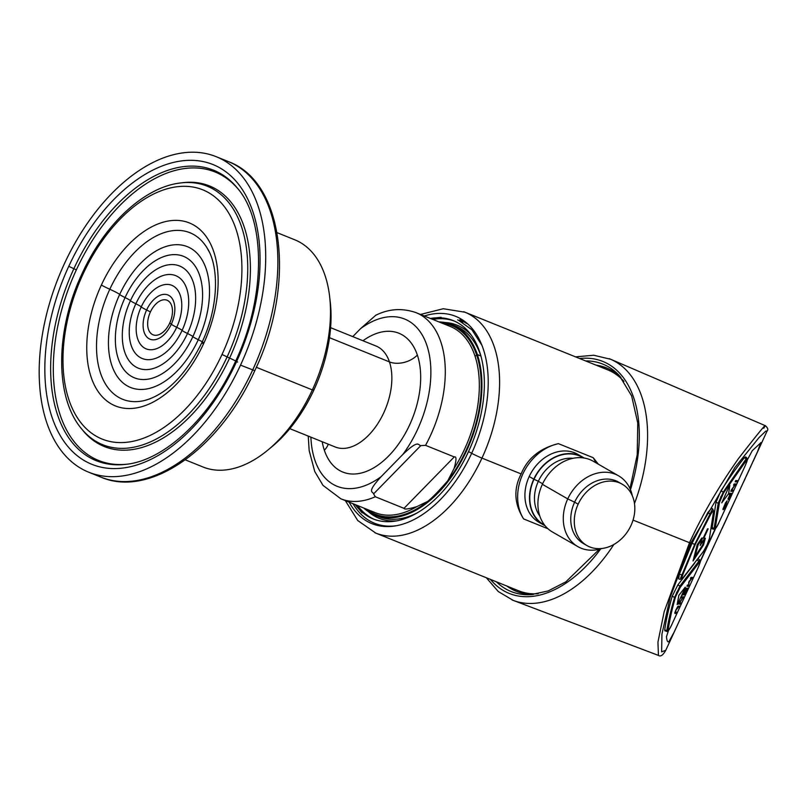 <?xml version="1.0" encoding="UTF-8"?>
<svg xmlns="http://www.w3.org/2000/svg" width="808" height="808" viewBox="0 0 808 808"><rect width="100%" height="100%" fill="white"/><g stroke="black" fill="none" stroke-linecap="round" stroke-linejoin="round"><path stroke-width="1.21" d="M730.392 510.535L727.766 516.251L730.28 510.626M753.207 461.227L767.145 430.916L765.772 431.098L759.015 437.613L734.967 467.398L690.699 543.178L633.048 520.089M665.772 650.258L661.621 651.874L661.944 634.098L670.125 597.496L690.699 543.178M745.42 456.954L744.32 457.732C737.219 466.701 729.412 477.75 720.908 490.88L715.959 502.435L712.05 528.785M694.668 563.176L677.841 584.931L672.135 596.425C668.297 610.161 665.832 621.342 664.731 629.987L664.933 630.795M711.535 508.252L707.798 512.605L692.022 543.309L679.296 574.286L678.7 578.912M722.372 527.806L723.493 525.533M727.301 517.059L730.068 511.323L727.745 516.332M750.087 467.741L750.804 466.398M753.359 460.701L750.147 467.771M743.714 481.77L744.117 480.75M747.562 473.276L748.521 471.145M747.622 473.306L749.39 469.317M668.66 630.169L666.479 636.643C666.812 640.764 667.61 642.441 668.893 641.673L669.075 641.471M668.054 641.784L668.893 641.673L674.135 632.139L757.571 451.551L760.823 442.582M715.201 528.745L700.314 560.974M752.248 450.763L747.45 459.601M760.934 442.663L752.511 450.46M609.262 358.691A130.048 77.184 112 0 1 610.636 359.257L765.489 425.755C767.842 427.977 768.398 429.704 767.135 430.927M575.559 356.873L593.729 355.237L610.676 359.277A130.048 77.184 112 0 1 634.482 503.515M763.732 428.291C768.539 420.625 760.187 430.644 738.643 458.358C718.867 486.365 702.485 514.504 689.497 542.764L664.176 611.707L657.944 642.128L658.439 655.409C660.56 656.955 663.025 655.217 665.822 650.198M658.53 655.44L513.242 600.405A130.048 77.184 112 0 1 511.989 599.91M613.868 544.481A130.048 77.184 112 0 1 513.262 600.415L498.273 591.547L486.345 577.75M600.728 548.874A125.088 74.235 112 0 1 490.416 579.397M579.629 358.52A125.088 74.235 112 0 1 630.462 489.699M596.052 365.145A120.473 71.498 112 0 1 606.495 367.903A120.473 71.498 112 0 1 620.948 377.457M607.333 368.256A120.473 71.498 -68 0 0 597.728 365.832M508.525 586.709A120.473 71.498 -68 0 0 517.12 591.638M374.851 532.714A119.109 70.69 -68 0 0 375.7 533.068L518.463 590.729A119.109 70.69 -68 0 0 538.168 593.749M623.958 381.356A119.109 70.69 -68 0 0 607.677 369.842L464.913 312.191A119.109 70.69 -68 0 0 463.731 311.726M533.3 594.476A120.473 71.498 112 0 1 516.272 591.305A120.473 71.498 112 0 1 506.838 586.032M345.309 500.596L357.752 520.544L375.71 533.068A119.109 70.69 -68 0 0 481.962 458.106A119.109 70.69 -68 0 0 464.964 312.211L443.309 308.737L420.483 314.443M521.14 473.932C527.574 458.267 540.007 448.167 558.419 443.653A47.642 38.218 119.9 0 0 522.847 473.953A47.642 38.218 119.9 0 0 523.624 518.938C514.221 503.97 513.393 488.961 521.14 473.932L481.962 458.106A8.848 0.586 24.8 0 1 471.67 453.298A111.797 66.357 112 0 1 349.127 502.132M595.829 462.742A47.642 38.218 119.9 0 0 593.173 457.692L558.419 443.653M593.173 457.692L598.385 464.206M548.016 528.796L523.624 518.938M430.452 318.473A106.939 63.468 -68 0 1 453.207 320.584A106.939 63.468 -68 0 1 468.519 451.601L471.67 453.298A111.797 66.357 -68 0 0 483.063 348.369A111.797 66.357 -68 0 0 424.301 315.989M468.519 451.601A106.939 63.468 112 0 1 373.114 518.908A106.939 63.468 112 0 1 355.267 504.616M374.286 519.352A106.939 63.468 112 0 1 357.591 505.555M454.369 321.069A106.939 63.468 -68 0 0 432.775 319.413M457.722 319.897A109.272 64.852 112 0 1 458.267 320.109L457.631 319.857A109.272 64.852 112 0 1 458.439 320.19A109.272 64.852 112 0 1 462.731 322.362M397.011 525.634A110.444 65.549 112 0 1 353.015 503.707M384.669 526.079A110.12 65.357 112 0 1 380.942 525.23M463.236 321.463A110.12 65.357 112 0 1 466.509 323.442M463.267 321.22A110.343 65.488 -68 0 0 459.934 319.635M380.79 525.422A110.343 65.488 112 0 1 377.296 524.251M359.358 509.484A109.575 65.034 -68 0 0 362.166 512.858M436.774 317.807A109.575 65.034 112 0 1 441.138 317.332M396.354 520.928A104.131 61.802 112 0 1 368.286 511.595M444.663 322.493A104.131 61.802 112 0 1 471.347 335.269M438.966 321.907A102.778 60.994 112 0 1 452.005 324.594L455.56 326.028A102.778 60.994 112 0 1 480.76 355.55M452.005 324.594A102.778 60.994 112 0 1 477.366 354.571A102.778 60.994 -68 0 1 456.015 470.125A102.778 60.994 -68 0 1 375.033 515.181L378.588 516.615A102.778 60.994 112 0 0 417.221 512.878M363.782 508.05A102.778 60.994 -68 0 0 375.033 515.181M427.301 501.718A101.747 60.388 112 0 1 366.751 509.252M441.925 323.109A101.747 60.388 112 0 1 476.73 355.227A101.747 60.388 112 0 1 447.814 480.709L454.086 468.438C456.54 459.974 456.601 456.136 454.258 456.934L425.553 445.339L420.827 445.592L373.599 493.9C373.064 491.335 366.054 493.153 381.164 476.629L402.828 454.47C419.14 438.855 417.938 445.43 420.827 445.592M373.973 512.171A100.394 59.58 -68 0 0 374.619 512.444A100.394 59.58 -68 0 0 374.912 512.565A100.394 59.58 -68 0 0 416.696 506.677C408.535 509.07 404.313 509.626 404 508.343L375.306 496.748L373.599 493.9M416.696 506.677L427.654 501.435C432.31 497.678 439.037 490.769 447.814 480.709A101.747 60.388 112 0 1 427.654 501.435M449.157 326.028A100.394 59.58 112 0 1 449.682 326.23A100.394 59.58 112 0 1 450.086 326.381A100.394 59.58 112 0 1 474.872 355.682A100.394 59.58 112 0 1 454.086 468.438M425.553 445.339A100.394 59.58 112 0 0 416.059 312.646C402.192 307.858 388.749 308.747 375.7 315.312L360.54 328.674L352.763 336.623M313.918 389.941L312.363 389.911A122.513 72.71 -68 0 0 329.654 296.778L330.25 301.98A115.706 68.67 -68 0 1 313.918 389.941A115.706 68.67 112 0 1 271.72 446.895L267.69 450.228A122.513 72.71 112 0 1 203.071 467.024L185.305 459.843M256.338 367.286L312.363 389.911A122.513 72.71 112 0 1 267.69 450.228M329.654 296.778A122.513 72.71 -68 0 0 294.829 239.825L277.053 232.643M228.311 161.58A170.155 100.99 112 0 1 228.321 161.58A170.155 100.99 112 0 1 252.662 370.034A170.155 100.99 112 0 1 100.879 477.124A170.155 100.99 112 0 1 100.869 477.124L88.728 472.215A170.155 100.99 112 0 1 64.377 263.761A170.155 100.99 -68 0 1 216.17 156.671L228.311 161.58C284.8 182.184 295.88 285.295 254.783 370.7M216.17 156.671A170.155 100.99 -68 0 1 240.521 365.125A170.155 100.99 112 0 1 88.728 472.215M203.535 343.844A98.687 58.57 112 0 1 111.14 403.838A98.687 58.57 112 0 1 101.364 285.052A98.687 58.57 112 0 1 193.748 225.058A98.687 58.57 112 0 1 203.535 343.844A10.211 0.677 -155.2 0 1 201.879 342.642C218.099 308.737 219.564 267.983 207.565 248.783A89.819 53.308 -68 0 0 207.303 248.329A89.819 53.308 -68 0 0 109.807 289.254A9.989 0.667 -155.2 0 1 119.675 294.466A9.989 0.667 24.8 0 0 125.068 297.566A9.989 0.667 -155.2 0 1 130.452 300.667A9.989 0.667 24.8 0 0 135.845 303.778A9.989 0.667 -155.2 0 1 141.238 306.878A9.989 0.667 24.8 0 0 146.622 309.979A9.989 0.667 -155.2 0 1 150.409 311.969A18.645 11.07 112 0 0 152.257 334.421A18.645 11.07 112 0 0 169.72 323.079A18.645 11.07 -68 0 0 167.872 300.637A18.645 11.07 -68 0 0 150.409 311.969M201.879 342.642C186.194 374.074 167.741 393.183 146.511 399.97A89.819 53.308 112 0 1 145.612 400.223A89.819 53.308 112 0 1 109.807 289.254A10.211 0.677 24.8 0 1 101.364 285.052M203.01 342.269A9.989 0.667 24.8 0 0 198.273 339.703A75.922 45.066 112 0 1 127.199 385.85A75.922 45.066 112 0 1 119.675 294.466A75.922 45.066 -68 0 1 190.749 248.309A75.922 45.066 -68 0 1 198.273 339.703A9.989 0.667 -155.2 0 1 192.88 336.593A65.509 38.885 -68 0 0 186.396 257.742A65.509 38.885 -68 0 0 125.068 297.566A65.509 38.885 112 0 0 131.553 376.427A65.509 38.885 112 0 0 192.88 336.593A9.989 0.667 24.8 0 0 187.496 333.492A55.095 32.704 112 0 1 135.916 366.994A55.095 32.704 112 0 1 130.452 300.667A55.095 32.704 -68 0 1 182.032 267.175A55.095 32.704 -68 0 1 187.496 333.492A9.989 0.667 -155.2 0 1 182.103 330.391A44.682 26.523 -68 0 0 177.679 276.609A44.682 26.523 -68 0 0 135.845 303.778A44.682 26.523 112 0 0 140.269 357.56A44.682 26.523 112 0 0 182.103 330.391A9.989 0.667 24.8 0 0 176.71 327.291A34.269 20.341 112 0 1 144.632 348.127A34.269 20.341 112 0 1 141.238 306.878A34.269 20.341 -68 0 1 173.316 286.042A34.269 20.341 -68 0 1 176.71 327.291A9.989 0.667 -155.2 0 1 171.326 324.19A23.856 14.16 -68 0 0 168.963 295.476A23.856 14.16 -68 0 0 146.622 309.979A23.856 14.16 112 0 0 148.985 338.693A23.856 14.16 112 0 0 171.326 324.19A9.989 0.667 24.8 0 0 169.72 323.079M539.118 522.362A39.138 31.391 -60.1 0 1 538.885 522.241A39.138 31.391 -60.1 0 1 529.2 476.518A39.138 31.391 -60.1 0 1 577.912 454.389A39.138 31.391 -60.1 0 1 578.154 454.53M529.2 476.518L533.775 479.154A39.138 31.391 -60.1 0 1 582.497 457.025A39.138 31.391 -60.1 0 1 584.063 458.005M533.775 479.154A39.138 31.391 119.9 0 0 543.471 524.877A39.138 31.391 119.9 0 0 545.097 525.735M552.722 532.159A40.834 32.754 119.9 0 1 552.49 532.028A40.834 32.754 119.9 0 1 542.37 484.315A40.834 32.754 -60.1 0 1 593.203 461.227A40.834 32.754 -60.1 0 1 593.456 461.368M542.37 484.315L567.741 498.91A40.834 32.754 119.9 0 0 577.851 546.622A40.834 32.754 119.9 0 0 602.061 548.46M583.588 543.643A35.39 28.391 119.9 0 1 583.386 543.521A35.39 28.391 119.9 0 1 574.619 502.182L578.144 504.202A35.39 28.391 -60.1 0 1 622.2 484.194L618.665 482.164A35.39 28.391 -60.1 0 0 574.619 502.182L567.741 498.91A40.834 32.754 -60.1 0 1 618.575 475.821A40.834 32.754 -60.1 0 1 632.341 495.839M578.144 504.202A35.39 28.391 119.9 0 0 586.911 545.552A35.39 28.391 119.9 0 0 630.967 525.543A35.39 28.391 -60.1 0 0 622.2 484.194M711.929 527.634L714.11 528.301L713.474 529.19M715.959 502.435L718.241 503.121L714.11 528.301L715.363 527.563C715.403 529.038 716.656 527.25 719.11 522.2L745.229 465.671M720.908 490.88L723.301 491.981L718.241 503.121L719.484 502.384L723.584 492.9L746.552 460.207C747.855 458.752 747.41 460.58 745.218 465.701L719.13 522.19C717.05 527.139 715.171 529.472 713.494 529.19L712.01 528.765M744.32 457.732L746.259 458.732L723.301 491.981L723.584 492.9M746.481 457.52L746.552 460.207M719.484 502.384L715.363 527.563M737.29 480.609L736.724 481.831L735.179 481.851L735.674 480.598A1487.962 98.616 24.8 0 0 737.229 480.578L735.674 480.598M731.725 490.072A1487.962 98.616 24.8 0 0 732.846 490.052L731.705 490.103L735.674 483.941A1487.962 98.616 24.8 0 1 734.119 483.972L733.583 485.143L734.866 485.154L731.331 490.001L734.805 485.123M732.906 490.082L732.371 491.264L730.816 491.284L731.331 490.001M729.836 493.405L729.281 494.627L729.836 493.405L731.391 493.375L728.26 499.596L730.563 494.607M728.331 499.627L730.644 494.607L728.17 498.96L729.907 494.617M729.775 493.375A1487.962 98.616 24.8 0 0 731.321 493.345L731.391 493.375M723.089 509.696L725.453 502.909L727.17 500.839L725.513 502.94L722.928 509.131L723.089 509.696L723.756 509.141L725.927 505.263L727.089 500.819M721.756 502.859L729.331 485.911L721.756 502.859L728.604 493.658L729.816 485.416M735.179 481.851L735.745 480.629M733.644 485.174L734.189 484.002L735.735 483.972M730.816 491.284L731.402 490.032M727.978 498.96L729.988 494.617L729.281 494.627M677.841 584.931L679.952 585.982L674.65 597.264L672.135 596.425M697.011 560.116L698.96 561.085L679.952 585.982L680.225 587.345L675.579 596.789L674.65 597.264C671.024 609.495 668.428 620.605 666.842 630.594L666.358 631.22L664.863 630.785M699.375 559.56C700.667 562.025 701.415 558.914 698.102 567.721L698.082 567.701C700.284 562.681 700.677 560.924 699.243 562.449L699.385 559.55L698.223 558.934M664.731 629.987L666.842 630.594L668.186 629.796C669.65 619.786 672.115 608.778 675.579 596.789M671.973 624.2L698.082 567.711L671.963 624.22C669.64 629.038 668.378 630.896 668.186 629.796M699.243 562.449L680.225 587.345M676.488 612.212L675.468 611.656L676.245 609.737L679.275 606.162L677.771 606.505L675.953 609.808L674.741 613.1L675.922 613.434L676.417 612.181A1487.962 98.616 24.8 0 1 675.528 612.191L675.397 611.626M678.326 606.141A1487.962 98.616 24.8 0 0 679.215 606.131L679.275 606.162M679.589 602.899A1487.962 98.616 24.8 0 0 680.72 602.879L679.568 602.93L683.538 596.769A1487.962 98.616 24.8 0 1 681.992 596.789L681.447 597.96L681.992 596.789M680.78 602.909L680.235 604.081L678.629 604.081L682.669 597.95M684.295 594.91L686.82 589.446L683.992 594.577L686.174 589.456L685.639 589.466L682.77 595.112L685.952 588.214A1487.962 98.616 24.8 0 0 687.507 588.184L684.477 594.91L686.739 589.446M683.81 594.577L686.093 589.456M687.426 585.032L686.941 586.244L687.426 585.032A1487.962 98.616 24.8 0 0 688.719 585.012L689.173 581.245L691.729 578.548M689.173 581.245L691.8 578.579L690.416 578.568L690.951 577.387A1487.962 98.616 24.8 0 0 692.506 577.366L690.951 577.387M677.155 604.596L678.851 595.284L685.275 587.194L678.912 595.314L677.155 604.596M678.387 606.172L676.013 609.838L675.034 613.454M675.528 612.191L675.468 611.656M681.518 597.991L682.74 597.981L679.205 602.818M679.265 602.849L678.69 604.111M683.608 596.799L682.053 596.819M687.568 588.214L685.952 588.214M686.022 588.244L682.831 595.143M692.567 577.397L689.184 581.891L688.487 586.224L686.941 586.244M687.487 585.063L688.719 585.012M688.79 585.043L688.668 582.346M689.244 581.275L688.729 582.376M691.022 577.417L690.476 578.599M685.184 587.729L677.619 604.101M680.629 578.013L694.718 544.37L695.213 544.531L710.717 514.312C712.666 511.04 713.595 510.201 713.514 511.767L709.384 538.603L707.071 544.865L703.243 551.793M712.212 509.646L694.718 544.37L692.022 543.309M682.74 578.215L683.023 577.77C681.689 579.245 681.578 578.326 682.679 574.993L695.213 544.531M683.023 577.77L703.455 551.44M703.92 538.128A1487.962 98.616 24.8 0 0 704.626 538.158L703.899 538.148L708.111 528.876A1487.962 98.616 24.8 0 1 707.515 528.846L703.243 538.098A1487.962 98.616 24.8 0 1 702.435 538.047L700.193 545.541L704.687 538.189M703.889 540.35L705.364 538.209L703.889 540.35L702.627 544.976L695.001 556.601M703.95 540.38L702.687 545.006L695.062 556.631L698.163 544.784L701.213 540.239L701.778 538.037L697.213 544.693L693.042 560.994L703.485 545.026L705.364 538.209M697.213 544.693L701.778 538.037M700.193 545.541L702.435 538.047M702.495 538.077L703.243 538.098M703.303 538.128L707.515 528.846M707.586 528.876L708.172 528.907M697.274 544.723L693.042 560.994M722.009 528.624L722.605 527.26M722.584 527.23L665.792 650.268M722.241 528.24L722.726 527.038M722.433 527.836L722.786 527.068M719.817 533.381L720.605 531.775M726.624 518.645L725.776 520.483M723.544 525.25L723.332 525.907M727.907 515.959L730.634 510.04M727.836 515.918L727.362 517.09M750.824 466.408L750.531 467.014M753.43 460.722L753.127 461.338M744.047 481.043L745.218 478.528M721.12 496.314L720.625 497.385M676.932 591.941L676.437 593.011M715.767 528.169L700.304 561.621M667.862 641.683L668.842 641.653M496.375 581.8A122.614 72.77 -68 0 0 530.866 594.668A122.614 72.77 -68 0 0 530.977 594.658A122.614 72.77 -68 0 0 532.512 594.547M629.977 488.587L637.219 454.833L637.764 423.028L631.614 395.88L619.403 375.71A122.614 72.77 -68 0 0 619.332 375.629A122.614 72.77 -68 0 0 585.578 360.924M480.891 355.995L477.366 354.571M375.306 496.748A100.394 59.58 112 0 1 340.885 498.819M404 508.343L454.258 456.934M474.872 355.682A1.364 0.899 161.4 0 0 476.73 355.227M310.898 437.168A90.183 53.52 -68 0 0 381.164 476.629M402.828 454.47A90.183 53.52 -68 0 0 426.876 345.349A90.183 53.52 -68 0 0 360.54 328.674M322.18 441.724A74.871 44.44 -68 0 0 324.341 450.238A74.871 44.44 -68 0 0 388.749 455.874A74.871 44.44 -68 0 0 417.362 355.076A74.871 44.44 -68 0 0 362.964 340.744M417.362 355.076A20.422 13.504 -18.6 0 1 389.446 361.903A54.449 32.32 -68 0 0 376.003 346.016A54.449 32.32 -68 0 0 375.993 346.006M324.341 450.238A20.422 13.504 161.4 0 0 328.27 444.178M289.82 428.654L335.219 446.986A54.449 32.32 -68 0 0 335.219 446.986A54.449 32.32 -68 0 0 378.134 423.119A54.449 32.32 -68 0 0 389.446 361.903L329.512 337.694M100.879 477.124C150.207 498.546 220.119 448.228 254.783 370.69L240.521 365.125M236.128 362.6A161.671 95.95 112 0 1 84.79 460.883A161.671 95.95 112 0 1 68.771 266.297A161.671 95.95 112 0 1 220.109 168.013A161.671 95.95 112 0 1 236.128 362.6L235.249 361.964C209.787 418.382 163.913 460.53 126.2 464.297L126.2 464.297A156.651 92.981 112 0 1 73.841 268.781A156.651 92.981 112 0 1 237.623 188.395A156.651 92.981 112 0 1 237.633 188.395C265.994 221.261 265.771 298 235.249 361.954L235.249 361.954M68.771 266.297L76.346 269.892A155.55 92.324 112 0 0 127.25 464.166M238.289 189.224A155.55 92.324 -68 0 0 76.346 269.892M237.613 362.065A8.171 0.545 24.8 0 0 229.593 358.085A140.511 83.396 -68 0 0 182.638 182.709A140.511 83.396 -68 0 0 182.628 182.709L180.487 182.972A139.41 82.739 -68 0 0 180.436 182.982A139.41 82.739 -68 0 0 179.255 183.143M222.018 354.48A134.401 79.77 -68 0 0 208.696 192.708A134.401 79.77 -68 0 0 82.881 274.417A134.401 79.77 -68 0 0 96.192 436.189A134.401 79.77 -68 0 0 222.018 354.48L229.593 358.085A140.511 83.396 112 0 1 82.679 430.199L81.325 428.523A139.41 82.739 -68 0 0 227.088 356.974A139.41 82.739 -68 0 0 180.487 182.972M80.648 427.664A139.41 82.739 -68 0 0 81.295 428.493A139.41 82.739 -68 0 0 81.325 428.523M82.881 274.417L82.002 273.771C55.53 329.805 54.53 396.587 81.295 428.493M544.592 525.099A38.794 31.118 119.9 0 1 534.027 479.255A38.794 31.118 -60.1 0 1 583.265 457.894M534.027 479.255L538.33 481.295A35.39 28.391 -60.1 0 1 573.024 458.308M542.633 483.77L538.33 481.295A35.39 28.391 119.9 0 0 539.805 516.039M679.296 574.286L682.679 574.993M707.798 512.605L710.717 514.312M709.384 538.603L713.514 511.767M703.313 551.682L707.091 544.855L709.515 538.219M727.22 517.433L726.533 518.797M749.965 468.095L749.329 469.478M743.37 482.366L730.594 510.02M599.395 549.238L565.863 581.841L548.137 590.951L530.977 594.658M458.439 320.18L471.943 329.805L481.952 345.359M341.814 499.182L374.912 512.545M373.912 512.151L374.619 512.444M416.059 312.666L450.096 326.402M308.232 436.088L309.171 450.591L314.726 471.458L322.988 485.376L340.865 498.809M376.003 346.016L330.603 327.674M180.436 182.982C144.188 187.032 104.444 224.442 82.002 273.771M150.106 398.778L145.612 400.192M208.989 251.45L207.282 248.339M582.487 457.025L577.902 454.389M543.481 524.877L538.896 522.241M552.5 532.028L577.861 546.622M618.564 475.821L593.193 461.227M583.396 543.531L586.921 545.552M745.35 456.914L746.521 457.54L747.461 459.53L745.249 465.691M671.983 624.22C669.307 630.058 667.428 632.391 666.358 631.22M678.659 578.902L680.215 579.346L682.831 578.104M711.505 508.232L712.717 508.878L713.676 511.272M703.313 551.692L682.841 578.094M726.604 518.817L723.342 525.877M744.168 480.8L743.643 481.932L744.168 480.81M749.39 469.499L746.127 476.558"/></g></svg>
